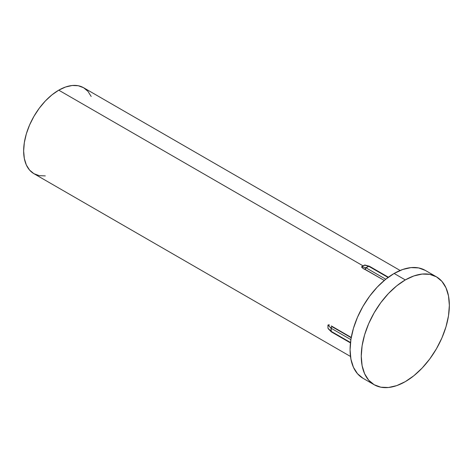 <?xml version="1.0" encoding="UTF-8"?>
<svg xmlns="http://www.w3.org/2000/svg" width="473" height="473" viewBox="0 0 473 473"><rect width="100%" height="100%" fill="white"/><g stroke="black" fill="none" stroke-linecap="round" stroke-linejoin="round"><path stroke-width="0.71" d="M91.183 96.468L87.937 91.33L83.573 87.712A49.641 28.664 120 0 0 58.753 90.172L363.122 265.897L364.37 265.093L368.526 266.21L365.842 267.759A1.265 0.733 60 0 1 366.072 267.854L385.761 279.224L366.072 267.854A1.265 0.733 120 0 0 365.18 269.403L384.283 280.436L362.43 267.996L361.685 266.642L363.122 265.897L58.753 90.172A49.641 28.664 120 0 0 26.322 133.912A49.641 28.664 120 0 0 33.932 173.692L39.253 175.66L45.319 175.903M331.283 325.915L351.25 337.444L331.283 325.915M328.617 324.791L329.492 325.046L327.949 325.075L328.617 324.791M328.611 329.161L331.195 331.744A1.265 0.893 -45 0 1 330.994 331.212L327.949 328.173L328.611 329.161L327.949 328.173L327.949 325.075L330.994 328.114L330.994 331.212L327.949 328.173L327.949 325.075L330.994 328.114A1.265 0.893 -45 0 1 332.087 326.719A1.265 0.733 120 0 0 331.195 328.268L350.883 339.638L331.195 328.268A1.265 0.733 -60 0 1 332.087 326.719A1.265 0.893 135 0 0 330.994 328.114A1.265 0.733 0 0 0 331.195 328.268A1.265 0.733 180 0 1 330.994 328.114L330.994 331.212A1.265 0.733 0 0 0 331.195 331.366L331.195 328.268L331.195 331.366A1.265 0.733 120 0 0 331.455 331.945L331.348 331.857M330.142 330.361L329.492 329.9M362.98 378.27L357.505 373.729L353.432 367.285L350.925 359.19L350.079 349.76L350.925 339.348L353.432 328.357L357.505 317.217L362.98 306.344L369.655 296.169L377.271 287.07L385.53 279.407L394.127 273.465L402.718 269.486L410.978 267.606L418.593 267.913L425.268 270.385A62.288 35.966 120 0 0 394.127 273.465A62.288 35.966 120 0 0 353.432 328.357A62.288 35.966 120 0 0 362.98 378.27L374.161 384.726A62.288 35.966 -60 0 1 364.612 334.813A62.288 35.966 -60 0 1 405.302 279.921L394.127 273.465L405.302 279.921A62.288 35.966 -60 0 1 436.449 276.835A62.288 35.966 -60 0 1 445.998 326.748A62.288 35.966 -60 0 1 405.302 381.64A62.288 35.966 -60 0 1 374.161 384.726L380.836 387.198L388.451 387.499L396.711 385.625L405.302 381.64L413.899 375.704L422.158 368.041L429.774 358.942L436.449 348.761L441.93 337.893L445.998 326.748L448.505 315.763L449.35 305.351L448.505 295.921L445.998 287.826L441.93 281.382L436.449 276.835L429.774 274.364L422.158 274.062L413.899 275.936L405.302 279.921L396.711 285.858L388.451 293.526L380.836 302.619L374.161 312.801L368.68 323.668L364.612 334.813L362.105 345.798L361.26 356.21L362.105 365.647L364.612 373.741L368.68 380.18L374.161 384.726M366.634 265.566L367.361 265.897M365.558 265.176L364.37 265.093L368.526 266.21L365.842 267.759L361.685 266.642L365.05 265.057L369.389 266.246A1.265 0.733 120 0 0 368.757 266.305L388.061 277.456L368.757 266.305A1.265 0.733 -60 0 1 369.389 266.246L388.386 277.213M350.499 342.511L331.195 331.366L350.499 342.511M351.191 337.752L332.087 326.719L351.191 337.752M369.259 266.198L368.526 266.21A1.265 0.733 60 0 1 368.757 266.305L366.072 267.854A1.265 0.733 -120 0 0 365.842 267.759L365.18 269.403A1.265 0.733 -60 0 1 366.072 267.854L368.757 266.305A1.265 0.733 -120 0 0 368.526 266.21A1.265 0.893 -75 0 1 369.082 266.116M332.087 331.88L331.455 331.945L350.458 342.913M369.224 266.175L368.881 266.098M364.074 269.107L365.18 269.403A1.265 0.893 -75 0 1 365.842 267.759L361.685 266.642L361.768 267.357L364.074 269.107M400.134 270.473L83.573 87.712L78.252 85.743L72.186 85.501L65.599 86.997L58.753 90.172L51.906 94.902L45.319 101.009L39.253 108.258L33.932 116.37L29.568 125.032L26.322 133.912L24.324 142.669L23.65 150.97L24.324 158.485L26.322 164.935L29.568 170.073L33.932 173.692L350.493 356.459M425.268 270.385L436.449 276.835"/></g></svg>
